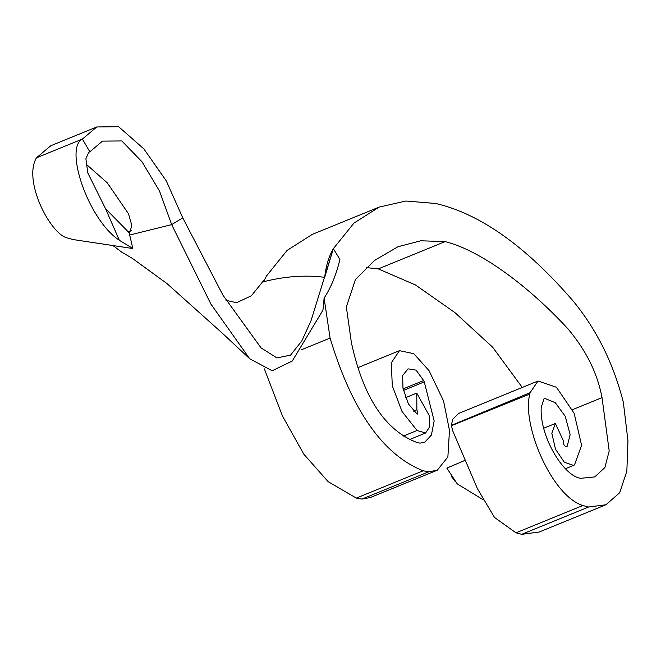 <?xml version="1.0" encoding="UTF-8"?>
<svg xmlns="http://www.w3.org/2000/svg" width="661" height="661" viewBox="0 0 661 661"><rect width="100%" height="100%" fill="white"/><g stroke="black" fill="none" stroke-linecap="round" stroke-linejoin="round"><path stroke-width="0.99" d="M405.705 397.616L416.752 393.105L416.884 409.721L413.315 411.183M131.167 230.656L127.854 231.697M301.366 349.801L330.079 338.077C351.991 410.588 383.016 454.826 423.164 470.797L428.774 471.789L361.922 499.08L370.259 497.559L437.26 470.219L428.774 471.789M112.841 245.446L121.376 251.899L132.464 258.443L166.911 283.511L222.038 332.929L249.718 358.774L272.183 370.763L292.245 361.038L322.94 310.199L324.113 298.103L330.079 338.077M324.113 298.103C331.012 287.543 336.275 274.654 339.911 259.434L333.342 248.668C328.839 256.336 325.956 265.896 324.708 277.331C305.324 274.827 284.941 276.298 263.541 281.743L266.499 275.959L287.097 250.395L312.289 234.391L379.133 207.1L353.941 223.104L333.342 248.668L324.708 277.331M416.752 393.105L429.113 415.372L429.617 426.899L425.585 433.005L417.05 430.493L402.045 411.497L392.295 385.842L391.304 362.815L399.451 350.669L413.728 353.652L429.022 370.598L443.548 400.938L449.48 430.41L447.877 456.974L437.26 470.219M416.884 409.721L417.884 414.15L416.917 413.877L408.415 403.937L402.97 388.197L402.623 375.539L408.035 368.846L416.091 370.143L423.651 380.538L424.263 381.884L403.483 390.411M543.582 428.278L555.389 423.461L563.874 441.903C563.296 444.291 564.007 445.828 565.99 446.514L567.188 446.249L570.146 434.591L565.279 416.347L555.29 402.698L544.218 398.186L541.202 407.49C539.632 435.211 561.164 471.5 577.367 477.498L580.226 478.357L594.735 476.912L604.889 467.575L609.194 450.926L602.022 397.616C597.437 373.25 586.092 350.338 567.981 328.881C531.262 288.931 482.679 251.048 445.134 241.595L420.809 240.786L398.029 246.71L374.498 260.434L355.411 279.586L346.347 306.944L351.412 342.745C363.261 397.393 385.322 430.724 417.595 442.746L420.338 443.118L424.775 442.168L431.385 435.112L434.153 420.892L424.263 381.884M555.389 423.461L551.828 433.269L555.471 449.108L564.32 462.246L573.484 465.418L574.475 464.956L581.597 445.332L574.161 413.34L556.463 387.263L538.029 381.017L530.048 392.717L451.405 425.362L452.653 419.363L458.643 413.431L538.029 381.017M529.8 394.03C521.546 425.147 551.985 496.097 582.853 505.525L515.985 532.816L494.527 517.456L477.432 488.702L452.884 431.236L451.43 425.709L529.8 394.03L530.048 392.717M379.133 207.1L405.961 201.018L435.773 203.497C480.241 213.825 526.082 246.396 573.294 301.201C596.776 329.781 613.458 363.476 623.348 402.293L627.95 440.713L626.851 471.153L619.679 492.742L605.939 504.764L588.587 507.02L582.853 505.525M605.939 504.764L539.095 532.055L521.744 534.311L588.587 507.02M515.985 532.816L521.744 534.311M445.134 241.595L378.282 268.895L415.48 284.965L454.942 312.612L492.643 347.199L522.256 387.462M378.282 268.895L366.244 267.573M361.922 499.08L356.312 498.097L423.164 470.797M264.35 368.879L282.495 416.091L303.754 454.107L328.17 481.679L356.312 498.097M403.268 436.12L417.05 430.493M602.022 397.616L572.484 409.68M482.497 499.352L457.255 483.877L446.836 468.104L465.741 460.064M454.537 480.696L451.471 476.564M249.718 358.774L210.876 304.043L171.67 224.616L182.758 217.849L222.964 295.194L261.029 347.86L276.934 357.932L290.559 355.106L301.804 340.96L311.025 320.717L333.342 248.668M129.779 235.01L171.67 224.616L159.499 191.021L142.041 161.838L121.822 140.95L102.529 141.115L89.83 151.807L82.394 139.066L36.438 157.83L50.806 145.726L96.754 126.97L118.616 126.689L143.858 148.89L166.217 180.784L182.758 217.849M264.689 279.281L251.362 295.773L236.415 302.788M129.457 233.796L131.812 225.384L128.465 213.71L107.338 182.915L86.062 164.085M119.36 240.307L105.487 208.612L129.184 232.804L132.795 248.429L119.36 240.307C88.029 219.692 64.084 147.841 82.394 139.066L96.754 126.97M88.219 152.468L89.83 151.807L88.772 152.17L85.889 158.822L87.806 172.934L105.487 208.612M36.438 157.83C22.92 180.775 49.98 233.383 66.868 237.844L73.082 239.546L132.597 248.503M403.119 388.883L423.651 380.538M399.451 350.669L358.245 367.491M409.514 439.565L425.585 433.005M573.484 465.418L565.378 468.732M455.28 481.596L451.19 476.143M236.861 302.804L225.988 300.309"/></g></svg>
